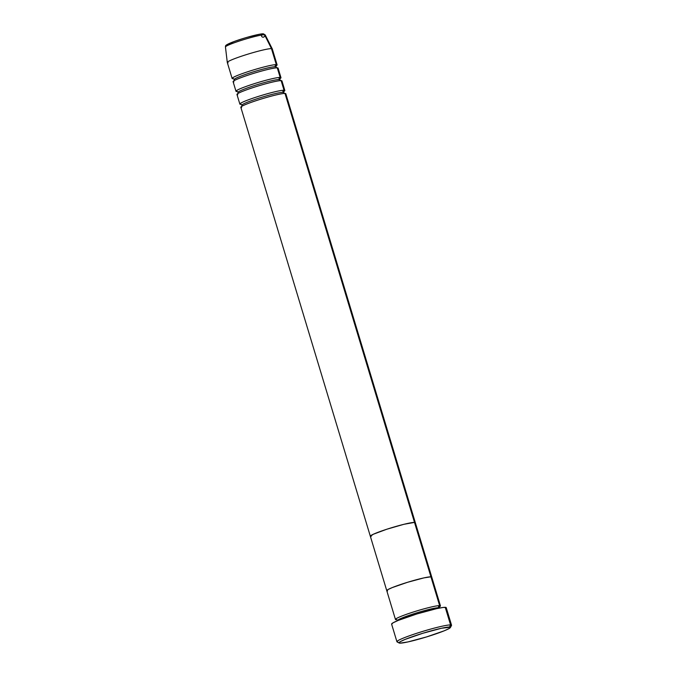 <?xml version="1.0" encoding="UTF-8"?>
<svg xmlns="http://www.w3.org/2000/svg" width="677" height="677" viewBox="0 0 677 677"><rect width="100%" height="100%" fill="white"/><g stroke="black" fill="none" stroke-linecap="round" stroke-linejoin="round"><path stroke-width="1.02" d="M450.383 627.545L451.508 625.472A28.527 2.437 163.2 0 0 450.569 624.922L449.503 627.029A26.852 2.293 -16.8 0 1 450.383 627.545A26.852 2.293 -16.8 0 1 427.415 636.659A26.852 2.293 -16.8 0 1 399.938 643.15L407.926 641.931L426.612 636.913L444.188 630.82L449.139 628.527L450.366 627.232L441.514 628.248L422.82 633.266L405.244 639.359L400.302 641.652L399.075 642.947L399.938 643.15A26.852 2.293 -16.8 0 1 399.168 643.006A26.852 2.293 -16.8 0 1 419.842 634.197A26.852 2.293 -16.8 0 1 449.503 627.029L450.569 624.922A28.527 2.437 -16.8 0 1 451.551 625.243L446.228 607.633A28.527 2.437 163.2 0 0 445.246 607.32L450.569 624.922L445.246 607.32A28.527 2.437 163.2 0 0 414.891 614.572A28.527 2.437 163.2 0 0 391.611 624.126L396.925 641.737A28.527 2.437 -16.8 0 1 420.205 632.174A28.527 2.437 -16.8 0 1 450.569 624.922A28.527 2.437 163.2 0 0 419.055 632.546A28.527 2.437 163.2 0 0 397.086 641.906L399.168 643.006M397.602 620.377A21.816 1.862 -16.8 0 1 416.389 612.956A21.816 1.862 -16.8 0 1 438.569 607.734A21.816 1.862 163.2 0 0 416.389 612.956A21.816 1.862 163.2 0 0 397.602 620.377M396.866 619.726A23.492 2.006 -16.8 0 1 396.273 619.734A23.492 2.006 -16.8 0 1 411.954 612.457A23.492 2.006 -16.8 0 1 439.635 605.627A1.676 1.625 -87.9 0 0 438.569 607.734A1.676 1.625 92.1 0 1 439.635 605.627A23.492 2.006 -16.8 0 1 440.448 605.89A23.492 2.006 -16.8 0 1 439.424 606.88M440.448 605.89L285.804 93.697A23.492 2.006 163.2 0 0 285 93.434L430.936 576.821L423.946 577.879L407.596 582.279L392.22 587.602L387.896 589.608L386.821 590.742L387.896 589.608L392.22 587.602L407.596 582.279L423.946 577.879L430.936 576.821L439.635 605.627L430.936 576.821L431.689 576.999L431.587 577.439L430.936 576.821A23.492 2.006 163.2 0 0 405.938 582.787A23.492 2.006 163.2 0 0 386.762 590.657A23.492 2.006 -16.8 0 1 405.938 582.787A23.492 2.006 -16.8 0 1 430.936 576.821A23.492 2.006 -16.8 0 1 431.748 577.083A23.492 2.006 163.2 0 0 430.936 576.821L414.51 522.399A23.492 2.006 -16.8 0 1 415.314 522.661A23.492 2.006 163.2 0 0 414.51 522.399L415.263 522.576L415.153 523.016L414.51 522.399L285 93.434A23.492 2.006 163.2 0 0 257.311 100.272A23.492 2.006 163.2 0 0 241.63 107.541M397.907 642.05A28.527 2.437 -16.8 0 1 396.925 641.737M391.678 624.228L392.982 622.857L398.228 620.42L416.905 613.946L436.758 608.615L443.325 607.43L446.168 607.531L446.033 608.073M396.273 619.734A23.492 2.006 -16.8 0 1 395.461 619.472A23.492 2.006 -16.8 0 1 414.637 611.602A23.492 2.006 -16.8 0 1 439.635 605.627M241.257 104.334A23.492 2.006 -16.8 0 1 240.665 104.343A23.492 2.006 -16.8 0 1 256.346 97.065A23.492 2.006 -16.8 0 1 284.027 90.236A1.676 1.625 -87.9 0 0 282.969 92.343A21.816 1.862 163.2 0 0 260.78 97.573A21.816 1.862 163.2 0 0 241.994 104.986A21.816 1.862 -16.8 0 1 260.78 97.573A21.816 1.862 -16.8 0 1 282.969 92.343A1.676 1.625 92.1 0 1 284.027 90.236A23.492 2.006 -16.8 0 1 284.839 90.498A23.492 2.006 -16.8 0 1 283.815 91.488M237.39 91.53A23.492 2.006 -16.8 0 1 236.798 91.539A23.492 2.006 -16.8 0 1 252.479 84.261A23.492 2.006 -16.8 0 1 280.168 77.432A1.676 1.625 -87.9 0 0 279.102 79.539A21.816 1.862 163.2 0 0 256.913 84.76A21.816 1.862 163.2 0 0 238.135 92.182A21.816 1.862 -16.8 0 1 256.913 84.76A21.816 1.862 -16.8 0 1 279.102 79.539A1.676 1.625 92.1 0 1 280.168 77.432A23.492 2.006 -16.8 0 1 280.972 77.694A23.492 2.006 -16.8 0 1 279.948 78.684M284.839 90.498L281.937 80.893A23.492 2.006 163.2 0 0 281.133 80.631A23.492 2.006 163.2 0 0 253.443 87.468A23.492 2.006 163.2 0 0 237.771 94.738M233.523 78.727A23.492 2.006 -16.8 0 1 232.93 78.735A23.492 2.006 -16.8 0 1 248.611 71.457A23.492 2.006 -16.8 0 1 276.301 64.628A1.676 1.625 -87.9 0 0 275.234 66.735A21.816 1.862 163.2 0 0 253.046 71.957A21.816 1.862 163.2 0 0 234.267 79.378A21.816 1.862 -16.8 0 1 253.046 71.957A21.816 1.862 -16.8 0 1 275.234 66.735A1.676 1.625 92.1 0 1 276.301 64.628A23.492 2.006 -16.8 0 1 277.105 64.89A23.492 2.006 -16.8 0 1 276.081 65.881M280.972 77.694L278.078 68.089A23.492 2.006 163.2 0 0 277.265 67.827A23.492 2.006 163.2 0 0 249.576 74.656A23.492 2.006 163.2 0 0 233.903 81.934M261.314 34.002L262.6 33.926A1.676 1.625 92.1 0 1 264.529 34.755L271.469 48.617A23.492 2.006 -16.8 0 1 272.264 48.854A23.492 2.006 163.2 0 0 271.469 48.617L276.301 64.628L271.469 48.617A23.492 2.006 163.2 0 0 246.47 54.592A23.492 2.006 163.2 0 0 227.294 62.462A23.492 2.006 -16.8 0 1 246.64 54.541A23.492 2.006 -16.8 0 1 271.469 48.617L264.529 34.755A20.775 1.777 163.2 0 0 242.569 39.994A20.775 1.777 163.2 0 0 225.449 46.967L227.286 62.436A23.492 2.006 -16.8 0 0 228.098 62.724M281.133 80.631L284.027 90.236L281.133 80.631A23.492 2.006 163.2 0 0 256.134 86.605A23.492 2.006 163.2 0 0 236.958 94.475L239.861 104.08A23.492 2.006 -16.8 0 1 259.029 96.21A23.492 2.006 -16.8 0 1 284.027 90.236M225.449 46.967C225.576 45.393 224.772 45.317 233.531 41.746C243.551 37.937 260.755 33.401 263.15 33.85L265.232 34.959A20.775 1.777 163.2 0 0 264.529 34.755A1.676 1.625 -87.9 0 0 261.508 35.898A1.676 1.625 -87.9 0 0 263.861 36.998A1.676 1.625 -87.9 0 0 264.258 34.358M277.265 67.827L280.168 77.432L277.265 67.827A23.492 2.006 163.2 0 0 252.267 73.801A23.492 2.006 163.2 0 0 233.091 81.672L235.994 91.277A23.492 2.006 -16.8 0 1 255.17 83.406A23.492 2.006 -16.8 0 1 280.168 77.432M236.798 91.539A23.492 2.006 -16.8 0 1 235.994 91.277M232.93 78.735A23.492 2.006 -16.8 0 1 232.126 78.473A23.492 2.006 -16.8 0 1 251.302 70.603A23.492 2.006 -16.8 0 1 276.301 64.628M259.393 34.299L247.19 37.303M243.602 38.369L236.713 40.612M233.683 41.703L226.77 44.902M226.685 45.266L227.303 45.41A19.125 1.633 163.2 0 1 240.064 39.486A19.125 1.633 163.2 0 1 262.6 33.926M370.387 536.328L373.247 534.28L386.821 529.228L403.915 524.303L414.51 522.399A23.492 2.006 163.2 0 0 389.512 528.373A23.492 2.006 163.2 0 0 370.336 536.243A23.492 2.006 -16.8 0 1 389.512 528.373A23.492 2.006 -16.8 0 1 414.51 522.399L403.915 524.303L386.821 529.228L373.247 534.28L370.387 536.328M371.14 536.506A23.492 2.006 -16.8 0 1 370.336 536.243L240.826 107.279A23.492 2.006 163.2 0 1 260.002 99.409A23.492 2.006 163.2 0 1 285 93.434M240.665 104.343A23.492 2.006 -16.8 0 1 239.861 104.08M225.534 46.755A20.775 1.777 -16.8 0 1 243.585 39.672A20.775 1.777 -16.8 0 1 264.529 34.755M387.574 590.919A23.492 2.006 -16.8 0 1 386.762 590.657L370.336 536.243M397.577 620.682L396.815 619.658M395.461 619.472L386.762 590.657M438.501 607.345L439.551 606.694L439.356 608.073M241.714 106.484L241.951 105.197L241.215 104.266M237.847 93.68L238.084 92.394L237.348 91.463M233.988 80.868L234.217 79.59L233.48 78.659M277.105 64.89L272.272 48.888L265.232 34.959M232.126 78.473L227.294 62.462M275.167 66.338L276.216 65.694L275.988 66.972L276.885 67.92M279.026 79.15L280.083 78.498L279.846 79.784L280.752 80.724M282.893 91.954L283.951 91.302L283.714 92.588L284.619 93.528"/></g></svg>
